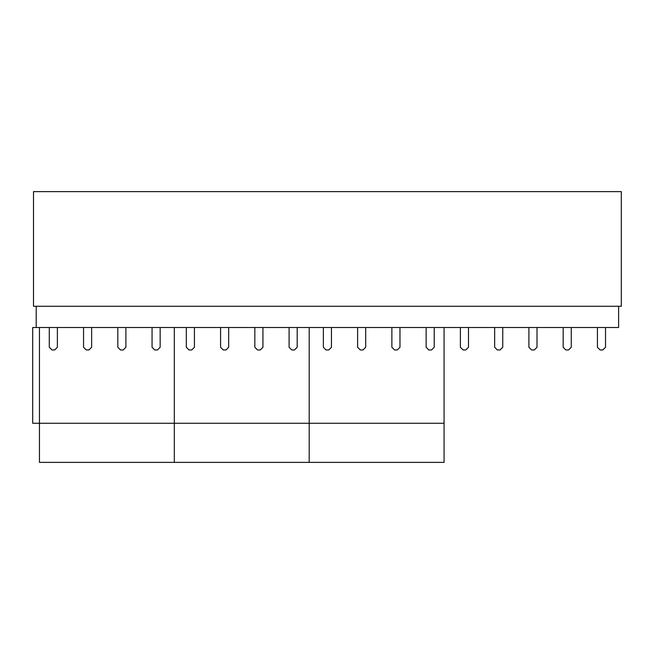 <?xml version="1.0" encoding="UTF-8"?>
<svg xmlns="http://www.w3.org/2000/svg" width="654" height="654" viewBox="0 0 654 654"><rect width="100%" height="100%" fill="white"/><g stroke="black" fill="none" stroke-linecap="round" stroke-linejoin="round"><path stroke-width="0.98" d="M39.444 327.507L39.444 423.269L32.7 423.269L32.7 327.507L36.207 327.507L36.207 306.268L33.509 306.268L33.509 191.622L621.3 191.622L621.3 306.268L36.207 306.268M174.324 327.507L174.324 462.378L39.444 462.378L39.444 423.269L174.324 423.269L174.324 462.378L309.195 462.378L309.195 423.269L174.324 423.269L174.324 327.507M309.195 327.507L309.195 462.378L444.074 462.378L444.074 423.269L309.195 423.269L309.195 327.507M444.074 327.507L444.074 423.269M57.38 327.507L57.38 347.266L54.683 349.964L51.985 349.964L49.287 347.266L49.287 327.507M91.642 327.507L91.642 347.266L88.944 349.964L86.246 349.964L83.549 347.266L83.549 327.507M125.903 327.507L125.903 347.266L123.205 349.964L120.508 349.964L117.81 347.266L117.81 327.507M160.156 327.507L160.156 347.266L157.459 349.964L154.761 349.964L152.063 347.266L152.063 327.507M194.418 327.507L194.418 347.266L191.72 349.964L189.022 349.964L186.325 347.266L186.325 327.507M228.679 327.507L228.679 347.266L225.982 349.964L223.284 349.964L220.586 347.266L220.586 327.507M262.933 327.507L262.933 347.266L260.235 349.964L257.537 349.964L254.839 347.266L254.839 327.507M297.194 327.507L297.194 347.266L294.496 349.964L291.798 349.964L289.101 347.266L289.101 327.507M331.447 327.507L331.447 347.266L328.749 349.964L326.06 349.964L323.362 347.266L323.362 327.507M365.709 327.507L365.709 347.266L363.011 349.964L360.313 349.964L357.615 347.266L357.615 327.507M399.97 327.507L399.97 347.266L397.272 349.964L394.575 349.964L391.877 347.266L391.877 327.507M434.223 327.507L434.223 347.266L431.526 349.964L428.828 349.964L426.13 347.266L426.13 327.507M468.485 327.507L468.485 347.266L465.787 349.964L463.089 349.964L460.391 347.266L460.391 327.507M502.746 327.507L502.746 347.266L500.048 349.964L497.351 349.964L494.653 347.266L494.653 327.507M536.999 327.507L536.999 347.266L534.302 349.964L531.604 349.964L528.906 347.266L528.906 327.507M571.261 327.507L571.261 347.266L568.563 349.964L565.865 349.964L563.168 347.266L563.168 327.507M605.522 327.507L605.522 347.266L602.824 349.964L600.127 349.964L597.429 347.266L597.429 327.507M618.602 306.268L618.602 327.507L36.207 327.507"/></g></svg>
